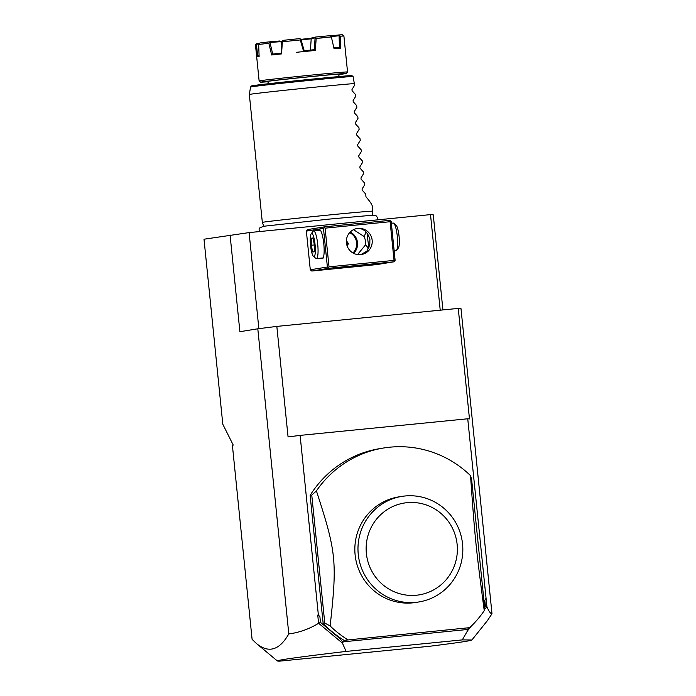 <?xml version="1.0" encoding="UTF-8"?>
<svg xmlns="http://www.w3.org/2000/svg" width="696" height="696" viewBox="0 0 696 696"><rect width="100%" height="100%" fill="white"/><g stroke="black" fill="none" stroke-linecap="round" stroke-linejoin="round"><path stroke-width="1.04" d="M288.796 633.917L257.807 328.79L276.834 326.398L288.066 436.914L300.115 435.392L318.359 614.977L319.899 616.682L320.482 622.372L318.585 623.312C309.067 629.08 299.141 632.612 288.796 633.917C279.4 650.316 268.63 653.527 256.485 643.539L252.1 639.354L232.386 445.24L233.247 445.101L222.807 424.255L204.006 239.215L249.098 232.595L430.511 214.612L433.26 214.846L442.917 309.929M484.59 607.025L485.39 606.025L484.816 600.335L486.069 598.369L486.904 606.625C488.801 611.262 490.497 613.646 491.994 613.768L487.426 620.606L471.905 639.989C471.131 640.764 456.976 642.869 429.441 646.288L279.07 661.2L277.408 661L256.485 643.539M491.994 613.768L460.996 308.65L458.255 308.406L469.478 418.922L467.738 418.775L486.069 598.369M257.807 328.79L239.894 331.696L230.071 234.996M318.759 623.39L342.441 643.148L346.095 651.421C299.732 656.92 276.834 660.112 277.408 661M319.899 616.682L317.75 615.055L318.585 623.312M318.359 614.977L317.75 615.055M276.834 326.398L458.255 308.406M486.904 606.625L484.346 609.792M471.14 626.278L467.555 630.741L462.309 639.894L471.905 639.989M485.39 606.025L486.8 606.729M484.816 600.335L485.982 598.36M320.482 622.372L339.187 637.98L342.702 641.869L467.529 629.488L468.512 627.836M300.115 435.392L467.738 418.775M469.704 627.644A104.148 102.086 -99.2 0 0 484.242 610.688L484.607 607.19L471.61 479.257L470.531 475.638A104.148 102.086 80.8 0 0 389.803 447.197A104.148 102.086 80.8 0 0 383.679 447.989L379.912 448.607A104.148 102.086 80.8 0 0 310.138 495.369L323.135 623.303A104.148 102.086 80.8 0 0 344.015 640.337L469.704 627.644L344.015 640.337M462.309 639.894L346.095 651.421M467.555 630.741L467.529 629.488M339.187 637.98L342.702 641.869M342.971 642.573L342.441 643.148M468.538 627.836L467.12 630.263M383.679 447.989A104.148 102.086 80.8 0 0 316.41 490.915C336.359 552.154 337.29 561.315 330.13 625.965L324.762 623.033L323.135 623.303M330.13 625.965A104.148 102.086 80.8 0 0 347.791 639.728M324.762 623.033L311.764 495.108L310.138 495.369M316.41 490.915L311.764 495.108M418.949 601.944L415.816 602.458A53.462 52.4 -99.2 0 1 412.667 602.867A53.462 52.4 -99.2 0 1 355.299 556.452A53.462 52.4 -99.2 0 1 398.721 496.9L401.853 496.396A53.462 52.4 80.8 0 0 358.362 555.33A53.462 52.4 80.8 0 0 414.59 602.458A53.462 52.4 80.8 0 0 418.949 601.944A53.462 52.4 80.8 0 0 462.37 542.393A53.462 52.4 80.8 0 0 405.002 495.987A53.462 52.4 80.8 0 0 401.853 496.396M484.242 610.688C475.899 547.569 474.968 538.417 470.531 475.638M407.056 502.669A46.519 45.597 80.8 0 0 366.374 553.451A46.519 45.597 80.8 0 0 416.46 595.228A46.519 45.597 80.8 0 0 457.142 544.455A46.519 45.597 80.8 0 0 407.056 502.669M258.86 328.66L249.098 232.595M440.22 310.199L430.511 214.612M390.587 220.971L391.195 221.624L395.119 260.304L393.91 261.818L328.886 268.264L327.39 267.012L323.466 228.331L306.362 231.107L307.58 229.593L324.675 226.818L389.699 220.371L390.587 220.971L390.108 221.711L325.093 228.157L324.205 227.557L324.675 226.818M306.362 231.107L310.294 269.787L311.791 271.031L376.806 264.584L393.91 261.818M328.886 268.264L311.791 271.031M360.859 265.124L375.283 263.871L368.802 264.697L339.37 267.525L360.859 265.124M327.39 267.012L310.294 269.787M318.69 230.454A14.581 2.88 84.3 0 1 320.108 229.924A14.581 2.88 84.3 0 1 323.788 243.73A14.581 2.88 84.3 0 1 322.927 258.346A14.581 2.88 84.3 0 1 321.43 258.094M323.466 228.331L324.205 227.557M325.093 228.157L329.017 266.838L394.04 260.391L394.649 261.035M394.04 260.391L390.108 221.711M357.953 228.384A13.189 12.928 -99.2 0 1 372.108 239.842A13.189 12.928 -99.2 0 1 360.615 254.632A13.189 12.928 -99.2 0 1 346.46 243.182A13.189 12.928 -99.2 0 1 357.953 228.384M329.017 266.838L328.277 267.621M360.841 254.614L366.879 251.178L369.811 244.096L369.907 239.189L368.619 235.84C365.826 230.428 361.911 228.01 356.865 228.566L356.63 228.593M353.498 229.68L364.208 236.553L366.096 231.899M368.61 248.542L365.609 244.775L365.287 239.937L364.208 236.553M365.609 244.775L357.561 254.571M353.681 253.361A13.189 12.928 80.8 0 0 350.227 232.038M352.924 252.952A12.441 12.197 80.8 0 0 349.636 232.664M347.226 246.201L348.4 243.522L346.373 240.651M348.4 243.522L347.313 243.696L346.382 242.373M346.799 244.879L347.313 243.696M369.228 246.958A9.718 1.923 84.3 0 1 367.592 233.83M311.225 233.708L313.113 231.298A13.885 2.74 84.3 0 1 313.6 230.968A13.885 2.74 -95.7 0 1 313.635 230.959A13.885 2.74 -95.7 0 1 317.733 244.426A13.885 2.74 -95.7 0 1 316.41 258.59A13.885 2.74 84.3 0 1 316.375 258.599A13.885 2.74 84.3 0 1 315.801 258.364L313.47 256.38A11.632 2.297 84.3 0 1 310.52 245.227A11.632 2.297 84.3 0 1 311.225 233.708A11.632 2.297 84.3 0 1 311.634 233.421A11.632 2.297 -95.7 0 1 315.079 244.627A11.632 2.297 -95.7 0 1 313.983 256.572A11.632 2.297 84.3 0 1 313.47 256.38M311.243 245.253L311.321 238.215L312.887 237.962L314.375 244.74L314.296 251.778L312.73 252.03L311.243 245.253L314.375 244.94M311.321 238.215L312.913 238.058M394.171 250.882L395.963 250.708A13.885 2.74 84.3 0 1 395.963 250.708A13.885 2.74 -95.7 0 0 396.485 250.369A13.885 2.74 -95.7 0 0 397.329 236.614A13.885 2.74 -95.7 0 0 393.805 223.303A13.885 2.74 -95.7 0 0 393.223 223.068A13.885 2.74 -95.7 0 0 393.188 223.077M396.485 250.369L398.382 247.959A11.632 2.297 -95.7 0 0 399.078 236.44A11.632 2.297 -95.7 0 0 396.128 225.286L393.805 223.303M264.01 226.844L262.331 222.424A55.55 0.661 -5.8 0 1 328.451 215.047A55.55 0.661 -5.8 0 1 372.856 211.192A55.55 0.661 -5.8 0 1 372.856 211.201L372.386 206.512C372.169 204.746 370.037 201.509 365.974 196.811L365.687 194.054L362.198 190.182L362.077 189.016L364.739 184.657L364.565 183.005L361.076 179.133L360.954 177.959L363.616 173.6L363.442 171.956L359.954 168.084L359.832 166.91L362.494 162.551L362.32 160.898L358.832 157.026L358.71 155.861L361.372 151.502L361.198 149.849L357.709 145.977L357.587 144.803L360.25 140.444L360.076 138.8L356.587 134.928L356.465 133.754L359.127 129.395L358.953 127.742L355.465 123.879L355.343 122.705L357.996 118.346L357.831 116.693L354.334 112.822L354.22 111.656L356.874 107.288L356.709 105.644L353.211 101.773L353.098 100.598L355.752 96.239L355.586 94.595L352.089 90.724L351.976 89.549L354.629 85.19L353.037 76.377A53.592 0.644 174.2 0 0 293.407 82.05A53.592 0.644 174.2 0 0 250.551 87.035L249.342 94.499A55.55 0.661 -5.8 0 1 315.462 87.13A55.55 0.661 -5.8 0 1 354.464 83.537M353.037 76.377L351.541 75.499L303.238 80.023L264.671 84.155L251.465 85.93L250.551 87.035M267.394 81.78A43.048 0.513 -5.8 0 1 260.652 82.189A43.048 0.513 -5.8 0 1 311.895 76.473A43.048 0.513 -5.8 0 1 346.303 73.489A43.048 0.513 -5.8 0 1 339.613 74.446M347.548 71.966L343.902 36.044A44.44 0.531 174.2 0 0 343.894 36.044A44.44 0.531 174.2 0 0 343.902 36.044A44.44 0.531 174.2 0 0 340.353 36.201L340.666 48.146A44.44 0.531 174.2 0 0 334.045 48.694L331.374 36.949A44.44 0.531 174.2 0 0 316.175 38.367L315.358 50.443A44.44 0.531 -5.8 0 0 309.581 51.008A44.44 0.531 -5.8 0 0 303.656 51.6L300.289 39.942A44.44 0.531 174.2 0 0 282.341 41.812L281.575 53.897A44.44 0.531 174.2 0 0 271.649 54.984L268.856 43.282A44.44 0.531 174.2 0 0 258.668 44.5L259.121 56.489A44.44 0.531 174.2 0 0 256.772 56.863L255.484 45.023A44.44 0.531 174.2 0 0 255.484 45.031L259.13 80.945A44.44 0.531 -5.8 0 1 259.13 80.945A44.44 0.531 -5.8 0 1 312.025 75.046A44.44 0.531 -5.8 0 1 347.548 71.966A44.44 0.531 -5.8 0 1 347.548 71.975L346.303 73.489M333.732 47.902L339.57 47.415L340.666 48.146M301.316 51.826L303.665 51.582L304.108 50.73A43.604 0.522 -5.8 0 1 314.435 49.703L315.358 50.443M271.649 54.984L272.562 54.062L281.323 53.096L281.575 53.897M256.772 56.863L257.555 55.941A43.604 0.522 -5.8 0 1 259.086 55.68M303.673 51.574L296.392 52.313M330.417 35.888L339.074 34.939L340.353 36.201M339.074 34.939A43.048 0.513 -5.8 0 1 342.371 34.8L343.894 36.044M331.244 36.61L339.109 35.748L339.43 47.432M331.374 36.949L330 35.696A43.048 0.513 -5.8 0 0 315.827 37.027L315.332 37.68L316.175 38.367M310.442 50.103L311.216 38.541L315.079 37.915L314.314 49.721M300.289 39.942L300.942 39.315L304.195 50.721M300.715 39.133L299.793 38.611A43.048 0.513 -5.8 0 0 283.055 40.351L282.089 41.064L282.341 41.812M282.089 41.064L281.288 53.105M268.856 43.282L269.683 42.421L280.897 41.69L281.776 44.822M272.702 54.044L270.005 42.604M269.683 42.421L269.439 41.847A43.048 0.513 -5.8 0 0 259.939 42.978L258.668 44.5M256.189 44.161L255.484 45.023L256.189 44.161L258.895 44.1M257.668 55.932L256.415 44.344M256.58 43.674L259.669 43.213M280.445 41.368L282.037 41.194M269.439 41.847L279.905 40.977L280.897 41.69M311.216 38.541L312.121 37.627L315.827 37.027M300.976 39.428L303.021 39.098L302.464 39.698M303.021 39.098L311.408 38.35M306.127 39.333L305.579 38.828M322.613 37.889L315.044 38.489M311.164 38.846L301.09 39.837M286.526 41.368L281.062 41.986M351.541 75.499A52.243 0.626 174.2 0 0 271.397 83.398A52.243 0.626 174.2 0 0 273.084 84.225M340.179 74.194A37.497 0.452 174.2 0 0 310.486 76.682A37.497 0.452 174.2 0 0 266.907 81.458M322.979 257.946L316.375 258.599M313.635 230.959L320.247 230.306M391.361 223.251L393.223 223.068M259.225 231.594L259.112 229.062L259.721 227.923L263.593 226.27L328.982 219.118L372.404 215.221L375.188 215.342L376.519 216.064L377.798 218.483L377.676 219.849M372.099 215.864L372.856 211.201M249.342 94.499L262.331 222.424M266.699 81.641C266.986 80.953 267.829 81.771 269.221 84.112M339.892 74.228L340.274 74.168C339.848 73.558 339.187 74.533 338.3 77.091M259.138 80.953L260.652 82.189"/></g></svg>
